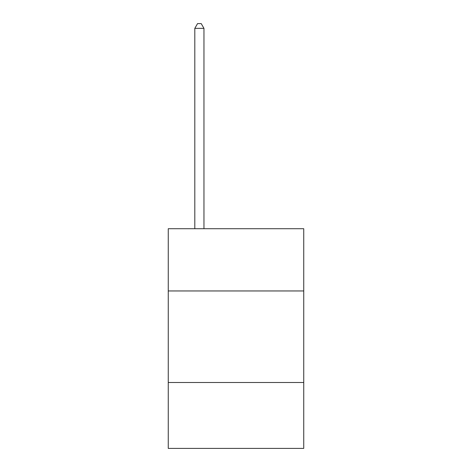 <?xml version="1.0" encoding="UTF-8"?>
<svg xmlns="http://www.w3.org/2000/svg" width="472" height="472" viewBox="0 0 472 472"><rect width="100%" height="100%" fill="white"/><g stroke="black" fill="none" stroke-linecap="round" stroke-linejoin="round"><path stroke-width="0.71" d="M168.262 290.958L303.738 290.958L303.738 228.713L168.262 228.713L168.262 448.4L303.738 448.4L303.738 382.497L168.262 382.497M303.738 382.497L303.738 290.958M203.963 228.713L203.963 28.361L194.806 28.361L194.806 228.713M194.806 28.361L197.556 23.6L201.214 23.6L203.963 28.361"/></g></svg>
